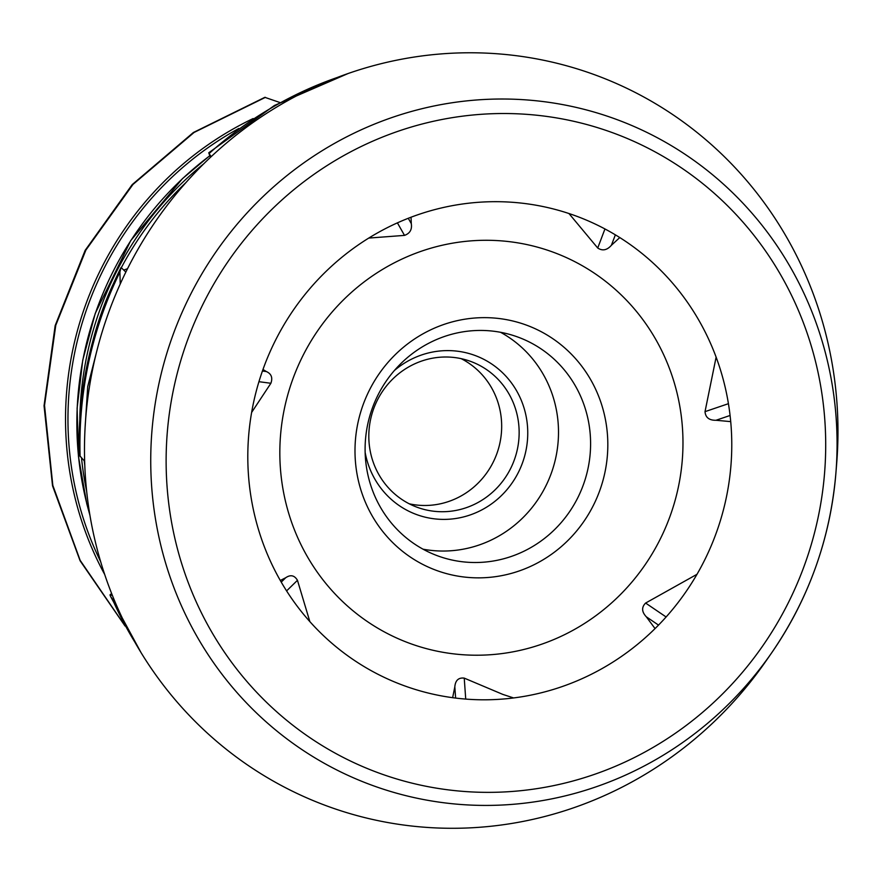 <?xml version="1.0" encoding="UTF-8"?>
<svg xmlns="http://www.w3.org/2000/svg" width="881" height="881" viewBox="0 0 881 881"><rect width="100%" height="100%" fill="white"/><g stroke="black" fill="none" stroke-linecap="round" stroke-linejoin="round"><path stroke-width="1.32" d="M696.992 574.302L645.608 603.056C641.434 607.24 641.665 611.821 646.302 616.799L655.057 628.593M716.121 357.146L705.02 411.647C705.516 417.517 709.172 420.391 715.989 420.27L730.712 421.625M568.972 213.532L597.725 248.024C602.494 251.151 607.053 250.237 611.392 245.281L619.772 237.562M368.765 238.068L404.511 235.392C409.951 233.421 412.209 229.489 411.284 223.598L411.042 217.222M251.636 412.418L270.885 383.279C272.879 377.685 271.359 373.775 266.348 371.551L262.979 369.48M309.837 621.59L297.459 580.304C294.485 575.293 290.576 574.434 285.719 577.727L280.301 580.469M496.212 654.242A208.323 200.692 109.7 0 0 648.108 327.082A208.323 200.692 109.7 0 0 299.914 361.926A208.323 200.692 109.7 0 0 496.212 654.242M513.623 697.95L502.831 694.404L464.232 678.117C458.516 677.456 455.378 680.374 454.816 686.872L452.636 697.686M85.149 426.646L87.715 386.605L97.527 348.237M120.223 284.012L119.915 272.053L121.049 267.483C91.514 326.664 77.561 389.182 79.169 455.036L84.642 461.292M210.471 157.314L208.951 153.437L211.209 156.62M208.951 153.437L209.238 153.415A379.92 366.011 109.7 0 1 337.038 77.561M116.017 604.179L110.632 596.547L110.004 594.939L112.372 595.402M110.004 594.939L110.588 594.223M121.126 268.32L121.049 267.483L125.851 272.086M123.747 270.071L127.514 268.727M279.795 102.482L264.84 97.339L193.357 132.524L132.205 184.614L85.16 250.336L55.162 325.607L44.05 405.756L52.53 485.794L80.094 560.768L125.036 625.995M490.695 577.242A130.641 125.862 -70.3 0 1 367.586 393.928A130.641 125.862 -70.3 0 1 585.953 372.079A130.641 125.862 -70.3 0 1 490.695 577.242M486.125 561.968A116.512 112.25 109.7 0 0 589.477 460.058A116.512 112.25 109.7 0 0 517.07 336.762A116.512 112.25 109.7 0 0 372.145 408.685A116.512 112.25 109.7 0 0 438.617 556.186A116.512 112.25 109.7 0 0 486.125 561.968M423.034 549.182A116.512 112.25 109.7 0 0 454.045 550.493A116.512 112.25 109.7 0 0 555.856 457.316A116.512 112.25 109.7 0 0 500.573 332.291M394.424 370.472A84.741 81.636 -70.3 0 1 439.74 351.001A84.741 81.636 -70.3 0 1 527.256 423.75A84.741 81.636 -70.3 0 1 457.757 518.171A84.741 81.636 -70.3 0 1 365.141 452.36M461.192 358.666A77.682 74.83 -70.3 0 1 500.133 441.932A77.682 74.83 -70.3 0 1 432.031 505.121A77.682 74.83 -70.3 0 1 409.291 503.822M438.463 357.367A77.682 74.83 109.7 0 0 369.557 425.314A77.682 74.83 109.7 0 0 417.825 507.511A77.682 74.83 109.7 0 0 449.497 511.365A77.682 74.83 109.7 0 0 518.402 443.418A77.682 74.83 109.7 0 0 470.135 361.221A77.682 74.83 109.7 0 0 438.463 357.367M731.12 426.591A250.083 240.931 109.7 0 0 490.276 201.738A250.083 240.931 109.7 0 0 248.53 437.317A250.083 240.931 109.7 0 0 489.296 699.745A250.083 240.931 109.7 0 0 731.12 426.591M836.95 402.925A389.347 375.097 109.7 0 0 327.38 81.426A389.347 375.097 109.7 0 0 161.972 683.315A389.347 375.097 109.7 0 0 766.052 660.926L771.569 652.964A354.658 341.674 109.7 0 0 835.904 473.031A354.658 341.674 109.7 0 0 836.146 417.957A354.658 341.674 109.7 0 0 371.991 125.113A354.658 341.674 109.7 0 0 221.318 673.37A354.658 341.674 109.7 0 0 771.569 652.964C808.868 598.651 830.309 538.676 835.904 473.031L836.686 463.373A389.347 375.097 109.7 0 0 836.95 402.925M658.525 625.103L646.302 616.799M666.113 616.975L645.608 603.056M730.074 415.48L715.989 420.27M728.422 403.685L705.02 411.647M615.356 234.842L611.392 245.281M604.95 228.961L597.725 248.024M408.277 218.29L411.284 223.598M397.408 222.86L404.511 235.392M262.428 371.033L266.348 371.551M258.937 381.693L270.885 383.279M281.237 582.099L285.719 577.727M286.6 590.909L297.459 580.304M455.62 698.071L454.816 686.872M465.73 699.085L464.232 678.117M119.915 272.053A379.92 366.011 109.7 0 0 80.116 456.71M112.911 600.379A379.92 366.011 109.7 0 0 135.057 642.48M265.423 97.351L194.062 132.458L132.954 184.459L85.875 250.094L55.767 325.298L44.524 405.403L52.827 485.398L80.149 560.338L124.794 625.543M104.685 574.456A324.836 312.953 -70.3 0 1 253.133 118.55M86.657 491.235A324.836 312.953 -70.3 0 1 81.526 458.142M79.83 418.695A324.836 312.953 -70.3 0 1 203.72 163.822M209.854 155.728A324.836 312.953 109.7 0 0 89.851 514.823M185.913 182.598A323.008 311.191 109.7 0 0 121.303 267.725M112.625 285.29A323.008 311.191 109.7 0 0 93.221 339.548M84.246 460.895A323.008 311.191 109.7 0 0 84.785 465.432M238.828 128.461A323.008 311.191 109.7 0 0 100.654 561.671M824.814 420.017A340.815 328.349 109.7 0 0 310.508 176.828A340.815 328.349 109.7 0 0 352.444 761.966A340.815 328.349 109.7 0 0 824.814 420.017M348.149 73.497L274.42 105.489L208.764 152.776M110.632 596.547L141.07 652.667M209.821 155.662L182.455 178.645L130.729 240.601L95.225 313.471L82.737 360.241L77.11 408.255L78.453 456.424L86.756 503.679L89.95 515.396"/></g></svg>
